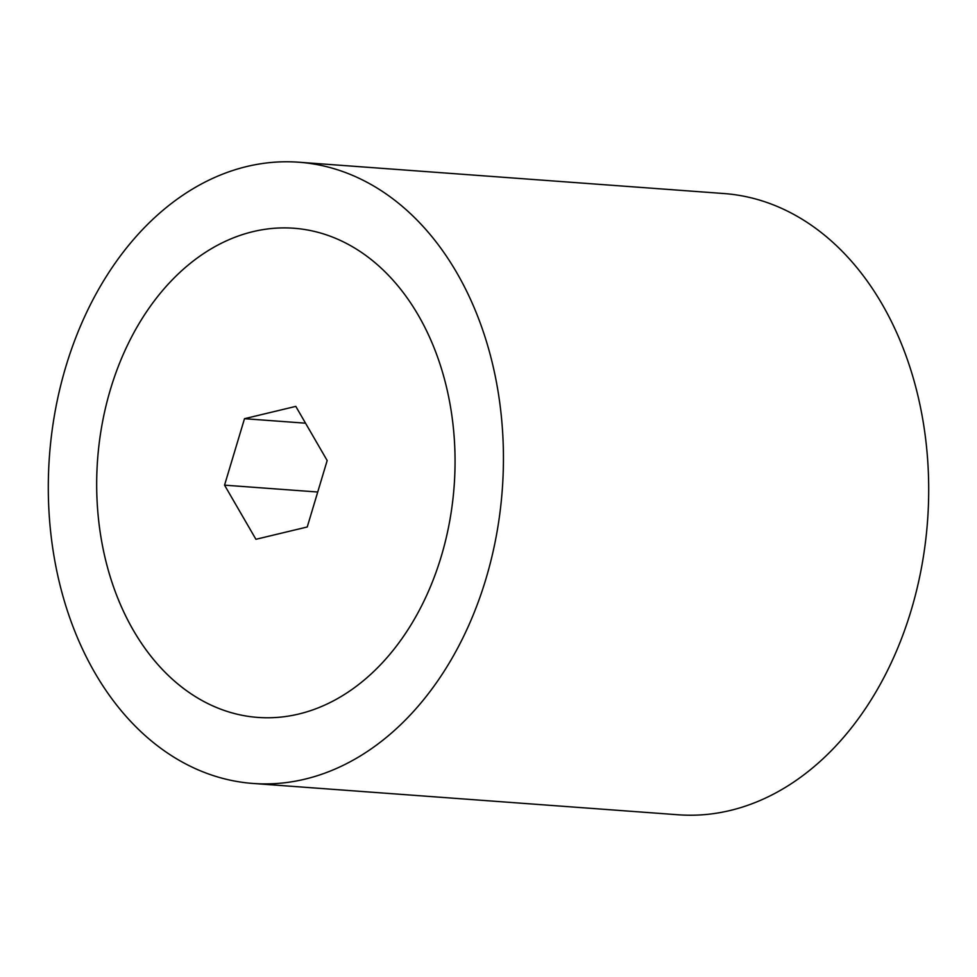 <?xml version="1.0" encoding="UTF-8"?>
<svg xmlns="http://www.w3.org/2000/svg" width="977" height="977" viewBox="0 0 977 977"><rect width="100%" height="100%" fill="white"/><g stroke="black" fill="none" stroke-linecap="round" stroke-linejoin="round"><path stroke-width="1.47" d="M206.806 703.049A245.251 178.779 94.2 0 1 102.158 423.908A245.251 178.779 94.2 0 1 293.882 228.252A245.251 178.779 94.2 0 1 344.93 242.638A245.251 178.779 94.2 0 1 449.579 521.767A245.251 178.779 94.2 0 1 257.855 717.423A245.251 178.779 94.2 0 1 206.806 703.049M307.242 526.982L255.925 539.292L224.551 485.154L244.494 418.693L295.799 406.383L327.173 460.533L307.242 526.982M317.733 492.017L224.551 485.154M305.545 423.188L244.494 418.693M441.225 556.499A245.251 178.779 -85.8 0 0 293.882 228.252A245.251 178.779 -85.8 0 0 110.511 389.176A245.251 178.779 -85.8 0 0 257.855 717.423A245.251 178.779 -85.8 0 0 441.225 556.499M65.862 366.583A311.468 227.043 -85.8 0 0 252.994 783.456A311.468 227.043 -85.8 0 0 485.874 579.092A311.468 227.043 -85.8 0 0 298.742 162.219A311.468 227.043 -85.8 0 0 65.862 366.583M252.994 783.456L678.258 814.781A311.468 227.043 -85.8 0 0 911.138 610.417A311.468 227.043 -85.8 0 0 724.006 193.544L298.742 162.219"/></g></svg>
